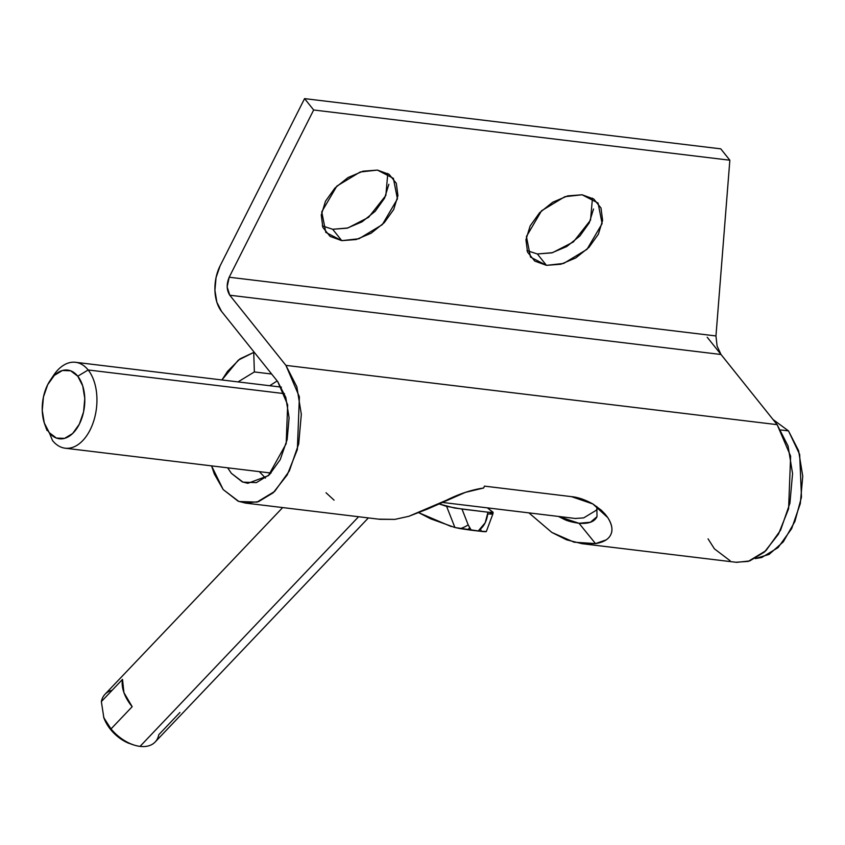 <?xml version="1.0" encoding="UTF-8"?>
<svg xmlns="http://www.w3.org/2000/svg" width="845" height="845" viewBox="0 0 845 845"><rect width="100%" height="100%" fill="white"/><g stroke="black" fill="none" stroke-linecap="round" stroke-linejoin="round"><path stroke-width="1.27" d="M581.973 543.684L736.66 562.347L749.705 560.943L764.44 552.06L778.477 534.135L788.596 508.785L790.624 456.12L777.146 424.655L707.212 337.239L777.146 424.655L285.916 365.378L299.394 396.844L297.355 449.519L287.247 474.869L273.199 492.793L258.464 501.666L245.43 503.081L379.954 519.316L394.837 519.39L408.853 516.295L446.498 500.208C459.3 493.818 471.679 489.751 483.667 487.998A76.156 46.274 -83.1 0 0 484.438 486.128L571.463 496.638L592.863 503.958L607.777 517.626C611.727 523.71 612.857 529.076 611.178 533.723C609.213 538.941 603.995 542.226 595.514 543.599L581.973 543.684L566.636 539.839L551.848 532.445L528.907 512.873L551.848 532.445L574.082 542.194L595.514 543.599L579.005 523.266L578.202 523.182M526.984 250.574L537.357 253.975L546.451 265.341L530.491 257.091L526.424 236.515L541.55 210.775L564.872 196.695L582.089 194.783L593.792 199.04L600.996 208.028L602.612 220.365L598.387 234.181L588.965 247.363L575.794 257.926L560.858 264.231L546.451 265.341L534.748 261.084L527.544 252.095L525.939 239.758L530.153 225.942L539.575 212.76L552.746 202.208L567.682 195.892L582.089 194.783L598.059 203.032L602.115 223.608L586.99 249.349L563.668 263.429L546.451 265.341L537.357 253.975L552.514 252.676L573.332 241.976L590.528 220.165L592.461 198.184M322.304 225.879L332.676 229.28L341.771 240.645L325.811 232.396L321.744 211.82L336.87 186.08L360.192 172L377.409 170.088L389.112 174.345L396.316 183.333L397.932 195.67L393.707 209.486L384.285 222.668L371.113 233.22L356.178 239.536L341.771 240.645L330.068 236.389L322.864 227.4L321.258 215.063L325.473 201.247L334.895 188.065L348.066 177.513L363.001 171.197L377.409 170.088L393.379 178.337L397.435 198.913L382.31 224.654L358.988 238.734L341.771 240.645L332.676 229.28L347.834 227.981L368.652 217.271L385.848 195.47L387.781 173.489M721.007 354.488L229.777 295.222L227.147 286.877L229.196 277.223L715.958 335.951L717.078 345.996L721.007 354.488L229.777 295.222C226.544 290.078 226.344 284.078 229.196 277.223L313.664 109.987L304.58 98.622L220.101 265.858A32.881 19.984 96.9 0 0 221.58 311.446L277.72 381.613L287.659 404.797L286.191 443.657L268.361 475.682L247.807 483.319L242.219 481.84L231.382 473.337L242.98 482.146L256.341 482.622L269.418 474.7L280.244 459.595L287.152 439.601L289.096 417.757L285.79 397.393L277.72 381.613L221.58 311.446L216.859 302.225L214.926 290.321L216.056 277.551L220.101 265.858L304.58 98.622L313.664 109.987L229.196 277.223L715.958 335.951L729.848 160.212L313.664 109.987L729.848 160.212L720.764 148.847L304.58 98.622L720.764 148.847L729.848 160.212L715.958 336.014M537.357 253.975L551.764 252.866L566.699 246.56L579.871 235.998L589.292 222.816L593.517 209M332.676 229.28L347.084 228.171L362.019 221.855L375.191 211.303L384.612 198.121L388.837 184.305M245.43 503.081L238.132 501.191L223.186 489.572L238.881 501.486L256.964 502.131L274.688 491.41L289.339 470.961L298.697 443.889L301.327 414.314L296.838 386.746L285.916 365.378L229.777 295.222L285.916 365.378L777.146 424.655L788.068 446.023L792.557 473.591L789.927 503.155L780.569 530.227L765.919 550.687L748.205 561.407L735.879 562.252M730.112 560.753L714.416 548.838L708.068 538.856M223.186 489.572L211.556 465.87L214.334 474.024L223.186 489.572M221.918 379.954L238.311 360.128L253.732 352.418L254.419 352.502L253.732 352.418L254.366 371.948L271.646 374.029L254.366 371.948L238.026 381.898L254.366 371.948L253.732 352.418L239.98 358.861L227.516 371.388L221.918 379.954M486.34 531.199C486.826 531.801 485.178 531.864 481.396 531.399L454.916 527.512L430.707 518.83L418.866 512.746L451.177 526.519M378.465 519.136L394.837 519.39L408.853 516.295L427.486 509.081L465.415 492.36L483.667 487.998M227.643 467.813L231.382 473.337L227.685 467.813M558.281 516.422L579.005 523.266C588.521 524.006 594.531 521.809 597.014 516.665L596.834 506.567L597.014 516.665L590.475 522.221L579.005 523.266C572.128 522.252 567.122 520.9 563.974 519.231L558.387 516.432M493.015 512.429L487.977 512.197L487.766 513.897A12.981 0.908 7.2 0 0 492.92 513.823L493.11 512.281L487.407 507.866L493.015 512.429L487.977 512.197L454.621 508.046L438.766 503.852L446.614 506.387L454.916 527.512L460.303 528.632A12.981 5.102 -21.4 0 0 468.183 524.861L471.256 530.195L478.207 531.03L485.199 522.749L487.977 512.197L461.983 509.06L468.183 524.861L461.983 509.06L446.614 506.387L454.916 527.512M326.033 492.762L334.071 500.155M579.005 523.266L595.514 543.599L606.034 539.944M605.178 514.183L601.302 510.2L592.863 503.958C585.004 499.638 577.874 497.198 571.463 496.638L484.438 486.128M605.78 514.922L607.777 517.626C611.759 524.058 612.889 529.424 611.178 533.723M467.665 529.741A12.981 6.433 -35.6 0 0 469.714 527.724L468.183 524.861A12.981 5.102 158.6 0 1 460.303 528.632L471.256 530.195L469.714 527.724A12.981 6.433 144.4 0 1 467.665 529.741M490.068 512.883A12.981 0.908 -172.8 0 1 492.92 513.823A12.981 0.908 -172.8 0 1 487.766 513.897C486.773 520.636 484.333 525.685 480.456 529.023A12.981 5.662 51.5 0 1 481.396 531.399A12.981 5.662 -128.5 0 0 480.456 529.023L478.207 531.03L486.224 531.558M780.886 429.968L788.48 430.887L773.059 419.542L788.48 430.887L780.886 429.968M755.229 558.577L769.087 554.404L783.283 541.867L794.881 521.513L801.482 497.145L799.676 454.441L788.48 430.887L798.599 450.681L802.75 476.21L800.31 503.588L791.649 528.664L778.076 547.602L761.672 557.531L755.208 558.587M103.946 718.039A30.283 18.643 43.6 0 0 129.158 743.42M104.041 695.414A34.613 21.305 43.6 0 0 101.358 701.603L122.514 679.369A34.613 21.305 43.6 0 0 132.179 706.695L111.022 728.929A34.613 21.305 43.6 0 0 140.048 746.378A34.613 21.305 -136.4 0 1 132.443 744.487A34.613 21.305 -136.4 0 1 111.022 728.929L103.84 717.754L101.358 701.603A34.613 21.305 -136.4 0 1 112.121 690.291M103.977 718.123L111.022 728.929L132.179 706.695A34.613 21.305 -136.4 0 1 122.514 679.369L101.358 701.603L103.84 717.754M179.943 712.462L158.786 734.696A34.613 21.305 -136.4 0 1 140.048 746.378L358.576 516.728L140.048 746.378A34.613 21.305 43.6 0 0 156.103 740.885M131.873 744.361L126.655 742.332L117.011 736.048L108.994 727.408L103.608 717.046M122.514 679.369L123.93 692.625L132.179 706.695M51.925 378.021A43.264 26.29 96.9 0 1 71.804 362.273A43.264 26.29 96.9 0 1 88.155 369.973A43.264 26.29 96.9 0 1 94.904 416.807A43.264 26.29 96.9 0 1 68.867 448.22A43.264 26.29 96.9 0 1 52.517 440.53L49.253 432.651A34.613 21.041 96.9 0 1 43.771 421.159A34.613 21.041 96.9 0 1 49.633 381.243A34.613 21.041 96.9 0 1 77.772 376.205L88.155 369.973A43.264 26.29 -83.1 0 0 52.992 376.268M88.155 369.973L284.48 393.654L88.155 369.973L77.772 376.205L70.631 370.786L62.414 370.49L54.355 375.37L47.7 384.665L43.444 396.97L42.25 410.406L44.289 422.944L49.253 432.651L56.393 438.069L64.611 438.365L72.67 433.485L79.324 424.19L83.581 411.885L84.775 398.449L82.736 385.911L77.772 376.205A34.613 21.041 96.9 0 1 79.324 424.19A34.613 21.041 96.9 0 1 49.253 432.651L52.517 440.53A43.264 26.29 -83.1 0 0 90.098 429.957A43.264 26.29 -83.1 0 0 88.155 369.973M597.489 508.817L595.767 510.581L583.684 517.89L575.287 518.471M277.181 380.937L269.703 385.721M259.341 471.637L265.446 478.059M492.92 513.823L486.35 531.463M131.387 744.202L134.26 745.1M104.991 694.284L282.674 507.57M155.142 742.005L368.388 517.911M44.859 424.623L47.024 430.496M50.204 380.377L53.7 375.191M75.522 362.294L281.417 387.137M441.872 502.374L575.815 518.534M65.149 448.209L271.044 473.052"/></g></svg>
